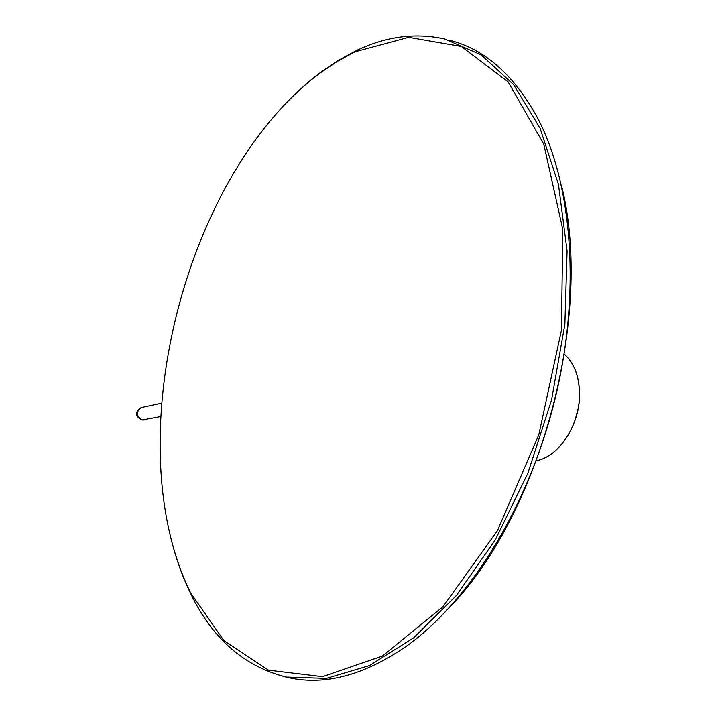 <?xml version="1.0" encoding="UTF-8"?>
<svg xmlns="http://www.w3.org/2000/svg" width="716" height="716" viewBox="0 0 716 716"><rect width="100%" height="100%" fill="white"/><g stroke="black" fill="none" stroke-linecap="round" stroke-linejoin="round"><path stroke-width="1.07" d="M355.127 51.758L408.729 37.304L461.337 46.45L508.19 81.955L543.784 144.131L562.803 229.487L561.451 330.192L538.808 434.782L497.486 530.574L443.034 606.64L382.451 656.071L322.477 676.692L268.455 670.176L223.902 640.623L190.698 593.036C116.797 443.741 183.448 175.286 319.739 73.3L337.209 61.46L355.127 51.758M171.079 538.862C176.046 558.91 182.714 577.436 191.083 594.441C212.777 639.075 244.532 666.632 286.337 677.112L326.353 678.419L369.384 665.62L413.517 637.938L456.387 595.524L495.374 539.757L527.862 473.285L551.571 399.913L564.879 324.196L567.09 250.913L558.462 184.424L540.07 128.227L513.632 84.649L481.179 54.864L444.77 38.968C415.378 32.488 385.888 36.364 356.317 50.594L338.292 60.359L320.723 72.28C307.62 82.116 295.09 93.474 283.124 106.353M451.035 605.834C541.681 511.412 594.038 312.973 561.38 185.068M448.95 40.06C484.741 48.912 514.464 75.234 538.128 119.008C572.639 185.632 581.025 294.187 554.623 400.709C528.131 507.214 469.589 600.688 407.395 645.537C364.999 675.009 325.52 685.749 288.969 677.775L283.106 676.387M577.982 409.158L575.252 419.513M564.459 354.313C574.885 363.88 579.879 378.191 579.414 397.255C578.501 427.166 557.907 457.005 536.517 460.648C557.952 457.05 578.573 427.228 579.495 397.317C579.96 378.218 574.948 363.88 564.459 354.304M160.527 416.605L142.153 419.952C136.165 416.059 135.816 411.942 141.124 407.592L141.831 407.44M190.698 593.036L191.083 594.441M319.739 73.3L320.723 72.28M286.337 677.112L288.969 677.775M143.862 420.006L141.544 419.961C135.029 416.077 134.894 411.951 141.124 407.592L161.404 403.206"/></g></svg>
